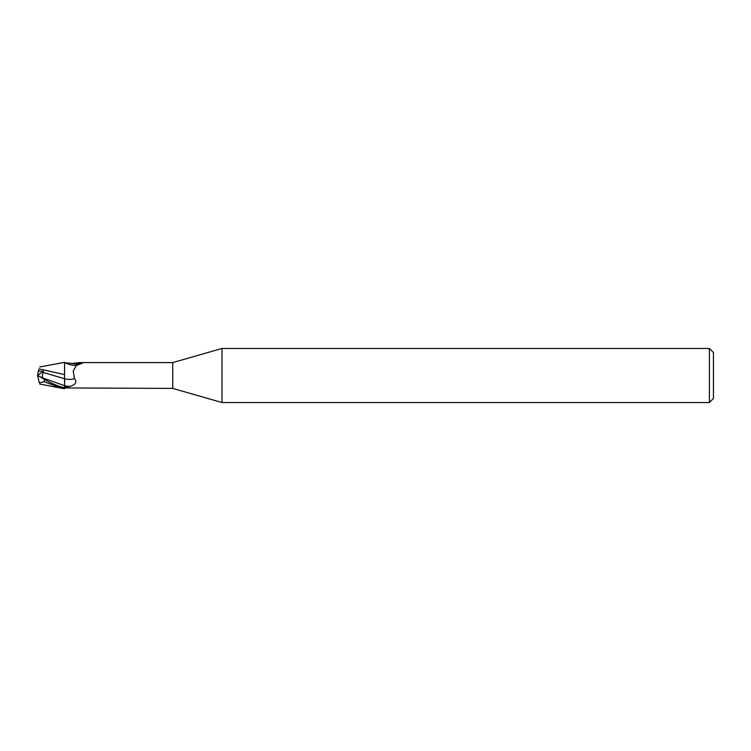 <?xml version="1.0" encoding="UTF-8"?>
<svg xmlns="http://www.w3.org/2000/svg" width="751" height="751" viewBox="0 0 751 751"><rect width="100%" height="100%" fill="white"/><g stroke="black" fill="none" stroke-linecap="round" stroke-linejoin="round"><path stroke-width="1.13" d="M221.996 402.536L172.73 388.408L172.73 362.592L221.996 348.464L709.395 348.464L713.45 352.519L713.45 398.481L709.395 402.536L221.996 402.536L221.996 348.464M709.395 402.536L709.395 348.464M39.634 376.542L43.239 378.128C42.094 376.927 42.094 375.049 43.258 372.487L64.52 378.72L64.586 387.835C57.48 386.005 50.721 383.151 44.309 379.274L37.55 375.491L39.334 382.822L44.309 381.752L61.422 388.183L64.586 388.68L64.586 387.309L70.153 386.352C75.804 384.521 77.222 381.921 74.415 378.532L73.232 371.069L76.349 365.493L81.258 363.662L81.728 362.771L82.206 363.362M64.52 378.72L64.586 362.695L72.115 363.456L79.897 362.592L172.73 362.592M64.52 374.805L64.586 362.311L64.52 374.805M172.73 388.408L65.778 387.948A13.959 7.707 -23.7 0 1 65.788 387.938M79.897 362.592L81.728 362.771A14.663 8.092 -156.3 0 1 72.115 363.456M64.586 388.305L65.769 387.957M74.415 378.532A14.71 8.12 -156.3 0 1 64.586 378.757L64.586 387.309M65.769 363.043A13.959 7.707 -156.3 0 0 74.18 365.371L76.837 365.211M39.719 366.976L64.586 362.32L64.586 365.39M64.586 374.599L39.099 368.882L38.367 371.144L43.417 371.154L43.258 372.487M38.329 371.257L39.127 368.807M43.417 371.154L37.55 375.509L38.367 371.144M64.586 385.704A20.315 11.209 -156.3 0 0 70.153 386.352M43.239 378.128L64.558 385.676M44.309 381.752L44.309 379.274M39.719 384.024L61.422 388.183"/></g></svg>
